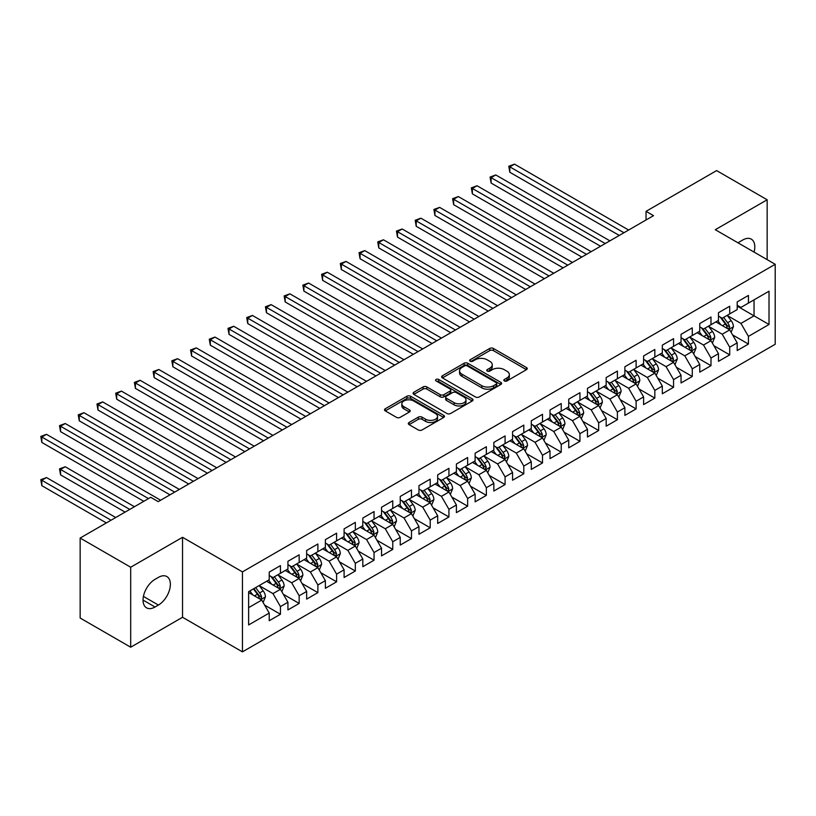<?xml version="1.0" encoding="UTF-8"?>
<svg xmlns="http://www.w3.org/2000/svg" width="816" height="816" viewBox="0 0 816 816"><rect width="100%" height="100%" fill="white"/><g stroke="black" fill="none" stroke-linecap="round" stroke-linejoin="round"><path stroke-width="1.22" d="M504.38 380.939A1.816 1.051 0 0 0 506.95 380.939L526.473 369.668A2.601 1.499 0 0 0 527.238 368.608A2.601 1.499 0 0 0 526.473 367.547L493.405 348.452A2.601 1.499 0 0 0 489.733 348.452L470.21 359.723A1.816 1.051 0 0 0 469.669 360.468A1.816 1.051 0 0 0 470.21 361.213A1.816 1.051 0 0 0 472.78 361.213L475.31 359.754A8.313 4.804 0 0 1 487.06 359.754L489.824 361.345A8.313 4.804 0 0 1 492.252 364.742A8.313 4.804 0 0 1 489.824 368.128L487.295 369.587A1.816 1.051 0 0 0 486.764 370.331A1.816 1.051 0 0 0 487.295 371.076A1.816 1.051 0 0 0 489.865 371.076L492.395 369.617A8.313 4.804 0 0 1 504.155 369.617L506.909 371.209A8.313 4.804 0 0 1 509.347 374.605A8.313 4.804 0 0 1 506.909 378.002L504.38 379.46A1.816 1.051 0 0 0 503.849 380.195A1.816 1.051 0 0 0 504.38 380.939L504.38 379.46M409.061 422.504A2.601 1.499 0 0 0 408.306 423.565A2.601 1.499 0 0 0 409.061 424.626L418.343 429.981A2.601 1.499 0 0 0 422.015 429.981L443.7 417.466A2.601 1.499 0 0 0 444.465 416.405A2.601 1.499 0 0 0 443.7 415.344L410.632 396.239A2.601 1.499 0 0 0 406.949 396.239L385.274 408.765A2.601 1.499 0 0 0 384.509 409.826A2.601 1.499 0 0 0 385.274 410.887L396.484 417.353A2.601 1.499 0 0 0 400.156 417.353L409.438 411.998A2.601 1.499 0 0 0 410.193 410.938A2.601 1.499 0 0 0 409.438 409.877L403.879 406.664A6.946 4.009 0 0 1 401.839 403.828A6.946 4.009 0 0 1 406.133 400.126A6.946 4.009 0 0 1 413.702 400.993L435.479 413.559A6.946 4.009 0 0 1 437.519 416.405A6.946 4.009 0 0 1 433.225 420.107A6.946 4.009 0 0 1 425.646 419.24L422.015 417.139A2.601 1.499 0 0 0 418.343 417.139L409.061 422.504L409.061 424.626M130.693 567.232L130.693 647.21L182.539 617.273L182.539 537.295L130.693 567.232L80.152 538.05L150.725 497.311L158.212 501.626L653.524 215.659L646.037 211.344L646.037 219.983M182.539 537.295L242.444 571.883L775.2 264.292L775.2 344.27L242.444 651.862L242.444 571.883M767.152 259.651L767.152 199.777L715.295 229.714L775.2 264.292M767.152 199.777L716.611 170.595L646.037 211.344M475.493 396.984A2.601 1.499 0 0 0 479.165 396.984L500.851 384.469A2.601 1.499 0 0 0 501.605 383.408A2.601 1.499 0 0 0 500.851 382.347L467.772 363.253A2.601 1.499 0 0 0 464.1 363.253L442.415 375.768A2.601 1.499 0 0 0 441.65 376.829A2.601 1.499 0 0 0 442.415 377.89L475.493 396.984M436.805 381.337A1.816 1.051 0 0 1 438.651 381.592L472.24 400.982L450.595 413.488A2.601 1.499 0 0 1 446.913 413.488L413.845 394.383L423.127 389.069L423.127 386.906L413.845 392.261A2.601 1.499 0 0 0 413.08 393.322A2.601 1.499 0 0 0 413.845 394.383L413.845 392.261M423.127 389.069A2.601 1.499 0 0 1 426.799 389.069L426.799 386.906A2.601 1.499 0 0 0 423.127 386.906M426.799 386.906L440.212 394.648A2.601 1.499 0 0 0 443.884 394.648L450.044 391.099A2.601 1.499 0 0 0 450.799 390.038A2.601 1.499 0 0 0 450.044 388.977L436.081 380.919A1.816 1.051 0 0 1 435.54 380.174A1.816 1.051 0 0 1 436.662 379.205A1.816 1.051 0 0 1 438.651 379.43L472.27 398.84A2.601 1.499 0 0 1 473.035 399.901A2.601 1.499 0 0 1 472.27 400.962L472.27 398.84M737.195 306.122L754.045 315.853L754.045 299.849L769.019 291.21L748.435 303.093L748.435 295.423L737.195 301.91L737.195 309.58L729.708 313.905L729.708 306.235L718.478 312.712L718.478 320.392L710.991 324.707L710.991 317.036L699.761 323.524L699.761 331.194L692.274 335.519L692.274 327.848L681.044 334.325L681.044 342.006L673.557 346.331L673.557 338.65L662.327 345.137L662.327 352.808L654.83 357.133L654.83 349.462L643.6 355.949L643.6 363.62L636.113 367.945L636.113 360.264L624.883 366.751L624.883 374.422L617.396 378.746L617.396 371.076L606.166 377.563L606.166 385.234L598.679 389.558L598.679 381.888L587.449 388.365L587.449 396.046L579.952 400.36L579.952 392.69L568.721 399.177L568.721 406.847L561.235 411.172L561.235 403.502L550.004 409.979L550.004 417.659L542.518 421.984L542.518 414.304L531.287 420.791L531.287 428.461L523.801 432.786L523.801 425.116L512.57 431.603L512.57 439.273L505.084 443.598L505.084 435.917L493.843 442.405L493.843 450.075L486.356 454.4L486.356 446.729L475.126 453.217L475.126 460.887L467.639 465.212L467.639 457.531L456.409 464.018L456.409 471.699L448.922 476.014L448.922 468.343L437.692 474.83L437.692 482.501L430.205 486.826L430.205 479.155L418.965 485.632L418.965 493.313L411.478 497.627L411.478 489.957L400.248 496.444L400.248 504.115L392.761 508.439L392.761 500.769L381.531 507.246L381.531 514.927L374.044 519.251L374.044 511.571L362.814 518.058L362.814 525.728L355.327 530.053L355.327 522.383L344.097 528.87L344.097 536.54L336.6 540.865L336.6 533.185L325.37 539.672L325.37 547.342L317.883 551.667L317.883 543.997L306.653 550.484L306.653 558.154L299.166 562.479L299.166 554.809L287.936 561.286L287.936 568.966L280.449 573.281L280.449 565.61L269.219 572.098L269.219 579.768L248.625 591.661L248.625 624.944L269.219 613.061L261.722 600.086L248.625 592.518M769.019 291.21L769.019 324.493L748.435 336.386L740.948 323.411L727.372 315.578M732.615 334.927L748.435 344.056L748.435 336.386M748.435 344.056L737.195 350.543L737.195 342.873L729.708 347.188L722.221 334.223L708.655 326.39M713.898 345.729L729.708 354.868L729.708 347.188M729.708 354.868L718.478 361.345L718.478 353.675L710.991 358L703.504 345.025L689.928 337.192M695.171 356.541L710.991 365.67L710.991 358M710.991 365.67L699.761 372.157L699.761 364.487L692.274 368.812L684.787 355.837L671.211 348.004M676.454 367.343L692.274 376.482L692.274 368.812M692.274 376.482L681.044 382.969L681.044 375.289L673.557 379.613L666.07 366.649L652.494 358.805M657.737 378.155L673.557 387.284L673.557 379.613M673.557 387.284L662.327 393.771L662.327 386.101L654.83 390.425L647.343 377.451L633.777 369.617M639.02 388.967L654.83 398.096L654.83 390.425M654.83 398.096L643.6 404.583L643.6 396.902L636.113 401.227L628.626 388.263L615.06 380.429M620.293 399.769L636.113 408.898L636.113 401.227M636.113 408.898L624.883 415.385L624.883 407.714L617.396 412.039L609.909 399.065L596.333 391.231M601.576 410.581L617.396 419.71L617.396 412.039M617.396 419.71L606.166 426.197L606.166 418.516L598.679 422.841L591.192 409.877L577.616 402.043M582.859 421.382L598.679 430.522L598.679 422.841M598.679 430.522L587.449 436.999L587.449 429.328L579.952 433.653L572.465 420.679L558.899 412.845M564.142 432.194L579.952 441.323L579.952 433.653M579.952 441.323L568.721 447.811L568.721 440.14L561.235 444.455L553.748 431.491L540.182 423.657M545.414 442.996L561.235 452.135L561.235 444.455M561.235 452.135L550.004 458.612L550.004 450.942L542.518 455.267L535.031 442.303L521.455 434.459M526.697 453.808L542.518 462.937L542.518 455.267M542.518 462.937L531.287 469.424L531.287 461.754L523.801 466.079L516.314 453.104L502.738 445.271M507.98 464.62L523.801 473.749L523.801 466.079M523.801 473.749L512.57 480.236L512.57 472.556L505.084 476.881L497.587 463.916L484.021 456.073M489.263 475.422L505.084 484.551L505.084 476.881M505.084 484.551L493.843 491.038L493.843 483.368L486.356 487.693L478.87 474.718L465.304 466.885M470.546 486.234L486.356 495.363L486.356 487.693M486.356 495.363L475.126 501.85L475.126 494.17L467.639 498.494L460.153 485.53L446.576 477.697M451.819 497.036L467.639 506.175L467.639 498.494M467.639 506.175L456.409 512.652L456.409 504.982L448.922 509.306L441.436 496.332L427.859 488.498M433.102 507.848L448.922 516.977L448.922 509.306M448.922 516.977L437.692 523.464L437.692 515.794L430.205 520.108L422.708 507.144L409.142 499.31M414.385 518.65L430.205 527.789L430.205 520.108M430.205 527.789L418.965 534.266L418.965 526.595L411.478 530.92L403.991 517.946L390.425 510.112M395.668 529.462L411.478 538.591L411.478 530.92M411.478 538.591L400.248 545.078L400.248 537.407L392.761 541.732L385.274 528.758L371.698 520.924M376.941 540.274L392.761 549.403L392.761 541.732M392.761 549.403L381.531 555.89L381.531 548.209L374.044 552.534L366.557 539.57L352.981 531.726M358.224 551.075L374.044 560.204L374.044 552.534M374.044 560.204L362.814 566.692L362.814 559.021L355.327 563.346L347.84 550.372L334.264 542.538M339.507 561.887L355.327 571.016L355.327 563.346M355.327 571.016L344.097 577.504L344.097 569.823L336.6 574.148L329.113 561.184L315.547 553.35M320.79 572.689L336.6 581.828L336.6 574.148M336.6 581.828L325.37 588.305L325.37 580.635L317.883 584.96L310.396 571.985L296.83 564.152M302.063 583.501L317.883 592.63L317.883 584.96M317.883 592.63L306.653 599.117L306.653 591.447L299.166 595.762L291.679 582.797L278.103 574.964M283.346 594.303L299.166 603.442L299.166 595.762M299.166 603.442L287.936 609.919L287.936 602.249L280.449 606.574L272.962 593.599L259.386 585.766M264.629 605.115L280.449 614.244L280.449 606.574M280.449 614.244L269.219 620.731L269.219 613.061M269.219 575.443L272.962 577.606L280.449 573.281M248.625 607.655L261.722 600.086M287.936 564.641L291.679 566.804L299.166 562.479M272.962 593.599L280.449 589.285L266.597 581.288M287.936 602.249L280.449 589.285M306.653 553.829L310.396 555.992L317.883 551.667M291.679 582.797L299.166 578.473L285.314 570.476M306.653 591.447L299.166 578.473M325.37 543.028L329.113 545.19L336.6 540.865M310.396 571.985L317.883 567.661L304.031 559.664M325.37 580.635L317.883 567.661M344.097 532.216L347.84 534.378L355.327 530.053M329.113 561.184L336.6 556.859L322.748 548.862M344.097 569.823L336.6 556.859M362.814 521.414L366.557 523.566L374.044 519.251M347.84 550.372L355.327 546.047L341.476 538.05M362.814 559.021L355.327 546.047M381.531 510.602L385.274 512.764L392.761 508.439M366.557 539.57L374.044 535.245L360.193 527.248M381.531 548.209L374.044 535.245M400.248 499.79L403.991 501.952L411.478 497.627M385.274 528.758L392.761 524.433L378.91 516.436M400.248 537.407L392.761 524.433M418.965 488.988L422.708 491.15L430.205 486.826M403.991 517.946L411.478 513.631L397.627 505.634M418.965 526.595L411.478 513.631M437.692 478.176L441.436 480.338L448.922 476.014M422.708 507.144L430.205 502.819L416.344 494.822M437.692 515.794L430.205 502.819M456.409 467.374L460.153 469.537L467.639 465.212M441.436 496.332L448.922 492.017L435.071 484.01M456.409 504.982L448.922 492.017M475.126 456.562L478.87 458.725L486.356 454.4M460.153 485.53L467.639 481.205L453.788 473.209M475.126 494.17L467.639 481.205M493.843 445.76L497.587 447.913L505.084 443.598M478.87 474.718L486.356 470.393L472.505 462.397M493.843 483.368L486.356 470.393M512.57 434.948L516.314 437.111L523.801 432.786M497.587 463.916L505.084 459.592L491.222 451.595M512.57 472.556L505.084 459.592M531.287 424.136L535.031 426.299L542.518 421.984M516.314 453.104L523.801 448.78L509.949 440.783M531.287 461.754L523.801 448.78M550.004 413.335L553.748 415.497L561.235 411.172M535.031 442.303L542.518 437.978L528.666 429.981M550.004 450.942L542.518 437.978M568.721 402.523L572.465 404.685L579.952 400.36M553.748 431.491L561.235 427.166L547.383 419.169M568.721 440.14L561.235 427.166M587.449 391.721L591.192 393.883L598.679 389.558M572.465 420.679L579.952 416.364L566.1 408.357M587.449 429.328L579.952 416.364M606.166 380.909L609.909 383.071L617.396 378.746M591.192 409.877L598.679 405.552L584.827 397.555M606.166 418.516L598.679 405.552M624.883 370.107L628.626 372.269L636.113 367.945M609.909 399.065L617.396 394.74L603.544 386.743M624.883 407.714L617.396 394.74M643.6 359.295L647.343 361.457L654.83 357.133M628.626 388.263L636.113 383.938L622.261 375.941M643.6 396.902L636.113 383.938M662.327 348.483L666.07 350.645L673.557 346.331M647.343 377.451L654.83 373.126L640.978 365.129M662.327 386.101L654.83 373.126M681.044 337.681L684.787 339.844L692.274 335.519M666.07 366.649L673.557 362.324L659.705 354.328M681.044 375.289L673.557 362.324M699.761 326.869L703.504 329.032L710.991 324.707M684.787 355.837L692.274 351.512L678.422 343.516M699.761 364.487L692.274 351.512M718.478 316.067L722.221 318.23L729.708 313.905M703.504 345.025L710.991 340.711L697.139 332.714M718.478 353.675L710.991 340.711M737.195 305.255L740.948 307.418L748.435 303.093M722.221 334.223L729.708 329.899L715.856 321.902M737.195 342.873L729.708 329.899M80.152 538.05L80.152 618.028L130.693 647.21M182.539 617.273L242.444 651.862M740.948 323.411L754.045 315.853L769.019 324.493M754.066 252.093A16.942 9.782 120 0 0 751.291 239.139A16.942 9.782 120 0 0 742.815 239.975L739.449 241.924A16.942 9.782 120 0 0 738.031 242.842M155.03 579.34A16.942 9.782 120 0 0 143.953 594.272A16.942 9.782 120 0 0 146.554 607.849A16.942 9.782 120 0 0 155.03 607.002L158.396 605.064A16.942 9.782 120 0 0 169.463 590.131A16.942 9.782 120 0 0 166.862 576.555A16.942 9.782 120 0 0 158.396 577.391L155.03 579.34M505.114 381.194L506.909 380.164A8.313 4.804 0 0 0 509.347 376.768L509.347 374.605M492.252 364.742L492.252 366.894A8.313 4.804 0 0 1 489.824 370.291L488.019 371.331M526.442 369.689L493.405 350.615A2.601 1.499 0 0 0 489.733 350.615L470.934 361.468M500.81 384.489L467.772 365.415A2.601 1.499 0 0 0 464.1 365.415L442.445 377.91L442.415 375.768M496.25 384.152A1.816 1.051 0 0 0 496.781 383.408A1.816 1.051 0 0 0 496.25 382.663L467.221 365.905A1.816 1.051 0 0 0 464.651 365.905L461.989 367.445A8.313 4.804 0 0 0 459.551 370.841A8.313 4.804 0 0 0 461.989 374.228L481.828 385.693A8.313 4.804 0 0 0 493.588 385.693L496.25 384.152L496.25 386.315A1.816 1.051 0 0 0 496.781 385.57L496.781 383.408M459.551 370.841L459.551 372.994A8.313 4.804 0 0 0 461.989 376.39L461.989 374.228M496.25 386.315L493.588 387.855A8.313 4.804 0 0 1 481.828 387.855L461.989 376.39M426.799 389.069L440.212 396.811A2.601 1.499 0 0 0 443.884 396.811L450.044 393.261A2.601 1.499 0 0 0 450.799 392.2L450.799 390.038M454.124 402.686A6.946 4.009 0 0 0 461.703 403.563A6.946 4.009 0 0 0 465.997 399.85A6.946 4.009 0 0 0 463.957 397.015L456.287 392.588A2.601 1.499 0 0 0 452.615 392.588L446.454 396.137A2.601 1.499 0 0 0 445.699 397.198A2.601 1.499 0 0 0 446.454 398.259L454.124 402.686L454.124 404.848A6.946 4.009 0 0 0 461.703 405.715A6.946 4.009 0 0 0 465.997 402.013L465.997 399.85M445.699 397.198L445.699 399.361A2.601 1.499 0 0 0 446.454 400.421L446.454 398.259M454.124 404.848L446.454 400.421M437.519 416.405L437.519 418.557A6.946 4.009 0 0 1 433.225 422.27A6.946 4.009 0 0 1 425.646 421.403L422.015 419.302A2.601 1.499 0 0 0 418.343 419.302L409.102 424.646M401.839 403.828L401.839 405.991A6.946 4.009 0 0 0 403.879 408.826L403.879 406.664M409.397 412.019L403.879 408.826M443.669 417.476L410.632 398.402A2.601 1.499 0 0 0 406.949 398.402L385.305 410.907M731.095 332.296L733.421 326.635A7.018 4.049 -120 0 0 731.177 320.657L727.199 315.353M720.865 324.788L717.845 320.759M509.816 215.475L581.828 257.06L472.372 193.861L472.372 188.455L477.054 185.762L591.192 251.654M728.392 329.134L729.626 326.93A7.018 4.049 -120 0 0 727.617 322.718L723.649 317.404M721.375 317.74L726.291 324.289A3.57 2.06 60 0 1 726.934 325.38L729.626 326.93M720.14 317.026L725.373 324.013A7.018 4.049 60 0 1 727.382 328.236L727.525 328.634M623.944 232.744L509.816 166.841L514.498 164.138L628.626 230.041M619.262 235.436L509.816 172.247L509.816 166.841L508.786 166.25L514.498 164.138M509.816 172.247L508.786 166.25M712.378 343.108L714.694 337.447A7.018 4.049 -120 0 0 712.46 331.469L708.482 326.155M702.148 335.6L699.118 331.561M491.099 226.287L563.111 267.862L453.655 204.673L453.655 199.267L458.337 196.564L572.465 262.456M709.675 339.946L710.909 337.742A7.018 4.049 -120 0 0 708.9 333.52L704.922 328.216M702.658 328.542L707.564 335.101A3.57 2.06 60 0 1 708.217 336.182L710.909 337.742M701.423 327.828L706.656 334.815A7.018 4.049 60 0 1 708.665 339.038L708.808 339.446M693.661 353.909L695.977 348.248A7.018 4.049 -120 0 0 693.743 342.271L689.765 336.967M683.431 346.402L680.401 342.373M472.372 237.099L544.384 278.674L434.938 215.475L434.938 210.079L439.62 207.376L553.748 273.268M690.948 350.747L692.192 348.544A7.018 4.049 -120 0 0 690.183 344.332L686.205 339.017M683.941 339.354L688.847 345.913A3.57 2.06 60 0 1 689.5 346.994L692.192 348.544M682.706 338.64L687.939 345.627A7.018 4.049 60 0 1 689.948 349.85L690.091 350.248M605.227 243.545L491.099 177.653L495.771 174.95L609.909 240.842M600.545 246.248L491.099 183.059L491.099 177.653L490.069 177.062L495.771 174.95M491.099 183.059L490.069 177.062M586.51 254.357L471.342 187.864L477.054 185.762M472.372 193.861L471.342 187.864M674.934 364.721L677.26 359.06A7.018 4.049 -120 0 0 675.016 353.083L671.048 347.779M664.703 357.214L661.684 353.175M453.655 247.901L525.667 289.476L416.221 226.287L416.221 220.881L420.893 218.178L535.031 284.07M672.231 361.559L673.475 359.356A7.018 4.049 -120 0 0 671.466 355.133L667.488 349.829M665.213 350.156L670.13 356.714A3.57 2.06 60 0 1 670.783 357.806L673.475 359.356M663.979 349.452L669.222 356.439A7.018 4.049 60 0 1 671.221 360.652L671.364 361.06M656.217 375.533L658.543 369.862A7.018 4.049 -120 0 0 656.299 363.895L652.321 358.581M645.986 368.026L642.967 363.987M434.938 258.713L506.95 300.288L397.494 237.099L397.494 231.693L402.176 228.99L516.314 294.882M653.514 372.361L654.748 370.168A7.018 4.049 -120 0 0 652.749 365.945L648.771 360.641M646.496 360.968L651.413 367.526A3.57 2.06 60 0 1 652.055 368.608L654.748 370.168M645.262 360.254L650.495 367.241A7.018 4.049 60 0 1 652.504 371.464L652.647 371.872M567.793 265.159L452.625 198.676L458.337 196.564M453.655 204.673L452.625 198.676M549.066 275.971L433.908 209.477L439.62 207.376M434.938 215.475L433.908 209.477M637.5 386.335L639.815 380.674A7.018 4.049 -120 0 0 637.582 374.697L633.604 369.393M627.269 378.828L624.25 374.799M416.221 269.515L488.233 311.09L378.777 247.901L378.777 242.495L383.459 239.792L497.587 305.694M634.797 383.173L636.031 380.97A7.018 4.049 -120 0 0 634.022 376.757L630.044 371.443M627.779 371.78L632.686 378.328A3.57 2.06 60 0 1 633.338 379.42L636.031 380.97M626.545 371.066L631.778 378.053A7.018 4.049 60 0 1 633.787 382.265L633.93 382.673M530.349 286.773L415.191 220.289L420.893 218.178M416.221 226.287L415.191 220.289M618.783 397.147L621.098 391.476A7.018 4.049 -120 0 0 618.865 385.509L614.887 380.195M608.552 389.64L605.523 385.601M397.494 280.327L469.516 321.902L360.06 258.713L360.06 253.307L364.742 250.604L478.87 316.496M616.07 393.985L617.314 391.782A7.018 4.049 -120 0 0 615.305 387.559L611.327 382.255M609.062 382.582L613.969 389.14A3.57 2.06 60 0 1 614.621 390.221L617.314 391.782M607.828 381.868L613.061 388.855A7.018 4.049 60 0 1 615.07 393.077L615.213 393.485M511.632 297.585L396.464 231.091L402.176 228.99M397.494 237.099L396.464 231.091M600.066 407.949L602.381 402.288A7.018 4.049 -120 0 0 600.148 396.311L596.17 391.007M589.825 400.442L586.806 396.413M378.777 291.128L450.789 332.714L341.343 269.515L341.343 264.109L346.025 261.416L460.153 327.308M597.353 404.787L598.597 402.584A7.018 4.049 -120 0 0 596.588 398.371L592.61 393.057M590.335 393.394L595.252 399.942A3.57 2.06 60 0 1 595.904 401.033L598.597 402.584M589.101 392.68L594.344 399.667A7.018 4.049 60 0 1 596.343 403.879L596.486 404.287M581.339 418.761L583.664 413.1A7.018 4.049 -120 0 0 581.42 407.123L577.442 401.809M571.108 411.254L568.089 407.215M360.06 301.94L432.072 343.516L322.616 280.327L322.616 274.921L327.298 272.218L441.436 338.11M578.636 415.599L579.87 413.396A7.018 4.049 -120 0 0 577.871 409.173L573.893 403.869M571.618 404.195L576.535 410.754A3.57 2.06 60 0 1 577.177 411.835L579.87 413.396M570.384 403.481L575.617 410.468A7.018 4.049 60 0 1 577.626 414.691L577.769 415.099M562.622 429.563L564.947 423.902A7.018 4.049 -120 0 0 562.703 417.925L558.725 412.621M552.391 422.056L549.372 418.027M341.343 312.752L413.355 354.328L303.899 291.128L303.899 285.733L308.581 283.03L422.708 348.922M559.919 426.401L561.153 424.198A7.018 4.049 -120 0 0 559.144 419.985L555.176 414.671M552.901 415.007L557.807 421.566A3.57 2.06 60 0 1 558.46 422.647L561.153 424.198M551.667 414.293L556.9 421.28A7.018 4.049 60 0 1 558.909 425.503L559.052 425.901M543.905 440.375L546.22 434.714A7.018 4.049 -120 0 0 543.986 428.737L540.008 423.433M533.674 432.868L530.645 428.828M322.616 323.554L394.638 365.129L285.182 301.94L285.182 296.534L289.864 293.831L403.991 359.723M541.192 437.213L542.436 435.01A7.018 4.049 -120 0 0 540.427 430.787L536.449 425.483M534.184 425.809L539.09 432.368A3.57 2.06 60 0 1 539.743 433.459L542.436 435.01M532.95 425.095L538.183 432.082A7.018 4.049 60 0 1 540.192 436.305L540.335 436.713M525.188 451.187L527.503 445.516A7.018 4.049 -120 0 0 525.269 439.549L521.291 434.234M514.947 443.68L511.928 439.64M303.899 334.366L375.911 375.941L266.465 312.742L266.465 307.346L271.147 304.643L385.274 370.535M522.475 448.015L523.719 445.822A7.018 4.049 -120 0 0 521.71 441.599L517.732 436.285M515.457 436.621L520.373 443.18A3.57 2.06 60 0 1 521.026 444.261L523.719 445.822M514.233 435.907L519.466 442.894A7.018 4.049 60 0 1 521.475 447.117L521.608 447.525M506.461 461.989L508.786 456.328A7.018 4.049 -120 0 0 506.542 450.35L502.564 445.046M496.23 454.481L493.211 450.442M285.182 345.168L357.194 386.743L247.748 323.554L247.748 318.148L252.419 315.445L366.557 381.347M503.758 458.827L505.002 456.623A7.018 4.049 -120 0 0 502.993 452.401L499.015 447.097M496.74 447.423L501.656 453.982A3.57 2.06 60 0 1 502.299 455.073L505.002 456.623M495.506 446.719L500.738 453.706A7.018 4.049 60 0 1 502.748 457.919L502.891 458.327M487.744 472.801L490.069 467.129A7.018 4.049 -120 0 0 487.825 461.162L483.847 455.848M477.513 465.293L474.494 461.254M266.465 355.98L338.477 397.555L229.021 334.366L229.021 328.96L233.702 326.257L347.84 392.149M485.041 469.639L486.275 467.435A7.018 4.049 -120 0 0 484.265 463.213L480.298 457.909M478.023 458.235L482.939 464.794A3.57 2.06 60 0 1 483.582 465.875L486.275 467.435M476.789 457.521L482.021 464.508A7.018 4.049 60 0 1 484.031 468.731L484.174 469.139M469.027 483.602L471.342 477.941A7.018 4.049 -120 0 0 469.108 471.964L465.13 466.66M458.796 476.095L455.767 472.066M247.748 366.782L319.76 408.357L210.304 345.168L210.304 339.762L214.985 337.069L329.113 402.961M466.313 480.44L467.558 478.237A7.018 4.049 -120 0 0 465.548 474.025L461.57 468.71M459.306 469.047L464.212 475.595A3.57 2.06 60 0 1 464.865 476.687L467.558 478.237M458.072 468.333L463.304 475.32A7.018 4.049 60 0 1 465.314 479.533L465.457 479.941M450.31 494.414L452.625 488.743A7.018 4.049 -120 0 0 450.391 482.776L446.413 477.462M440.079 486.907L437.05 482.868M229.021 377.594L301.033 419.169L191.587 355.98L191.587 350.574L196.268 347.871L310.396 413.763M447.596 491.252L448.841 489.049A7.018 4.049 -120 0 0 446.831 484.826L442.853 479.522M440.589 479.849L445.495 486.407A3.57 2.06 60 0 1 446.148 487.489L448.841 489.049M439.355 479.135L444.587 486.122A7.018 4.049 60 0 1 446.597 490.345L446.74 490.753M492.915 308.387L377.747 241.903L383.459 239.792M378.777 247.901L377.747 241.903M474.188 319.199L359.03 252.715L364.742 250.604M360.06 258.713L359.03 252.715M455.471 330.011L340.313 263.517L346.025 261.416M341.343 269.515L340.313 263.517M436.754 340.813L321.596 274.329L327.298 272.218M322.616 280.327L321.596 274.329M418.037 351.625L302.869 285.131L308.581 283.03M303.899 291.128L302.869 285.131M399.31 362.426L284.152 295.943L289.864 293.831M285.182 301.94L284.152 295.943M380.593 373.238L265.435 306.745L271.147 304.643M266.465 312.742L265.435 306.745M361.876 384.04L246.718 317.557L252.419 315.445M247.748 323.554L246.718 317.557M343.159 394.852L227.99 328.369L233.702 326.257M229.021 334.366L227.99 328.369M431.582 505.216L433.908 499.555A7.018 4.049 -120 0 0 431.664 493.578L427.696 488.274M421.352 497.709L418.333 493.68M210.304 388.406L282.316 429.981L172.87 366.782L172.87 361.386L177.541 358.683L291.679 424.575M428.879 502.054L430.124 499.851A7.018 4.049 -120 0 0 428.114 495.638L424.136 490.324M421.862 490.661L426.778 497.209A3.57 2.06 60 0 1 427.431 498.301L430.124 499.851M420.628 489.947L425.86 496.934A7.018 4.049 60 0 1 427.87 501.157L428.012 501.554M324.431 405.664L209.273 339.17L214.985 337.069M210.304 345.168L209.273 339.17M412.865 516.028L415.191 510.367A7.018 4.049 -120 0 0 412.947 504.39L408.969 499.086M402.635 508.521L399.616 504.482M191.587 399.208L263.599 440.783L154.142 377.594L154.142 372.188L158.824 369.485L272.962 435.377M410.162 512.866L411.397 510.663A7.018 4.049 -120 0 0 409.387 506.44L405.419 501.136M403.145 501.463L408.061 508.021A3.57 2.06 60 0 1 408.704 509.102L411.397 510.663M401.911 500.749L407.143 507.736A7.018 4.049 60 0 1 409.153 511.958L409.295 512.366M305.714 416.466L190.556 349.982L196.268 347.871M191.587 355.98L190.556 349.982M394.148 526.83L396.464 521.169A7.018 4.049 -120 0 0 394.23 515.202L390.252 509.888M383.918 519.323L380.888 515.294M172.87 410.02L244.882 451.595L135.425 388.396L135.425 383L140.107 380.297L254.235 446.189M391.445 523.668L392.68 521.475A7.018 4.049 -120 0 0 390.67 517.252L386.692 511.938M384.428 512.275L389.334 518.833A3.57 2.06 60 0 1 389.987 519.914L392.68 521.475M383.194 511.561L388.426 518.548A7.018 4.049 60 0 1 390.436 522.77L390.578 523.168M286.997 427.278L171.839 360.784L177.541 358.683M172.87 366.782L171.839 360.784M375.431 537.642L377.747 531.981A7.018 4.049 -120 0 0 375.513 526.004L371.535 520.7M365.201 530.135L362.171 526.096M154.142 420.821L226.154 462.397L116.708 399.208L116.708 393.802L121.39 391.099L235.518 456.991M372.718 534.48L373.963 532.277A7.018 4.049 -120 0 0 371.953 528.054L367.975 522.75M365.711 523.076L370.617 529.635A3.57 2.06 60 0 1 371.27 530.726L373.963 532.277M364.477 522.373L369.709 529.36A7.018 4.049 60 0 1 371.719 533.572L371.861 533.98M268.28 438.08L153.112 371.596L158.824 369.485M154.142 377.594L153.112 371.596M356.704 548.454L359.03 542.783A7.018 4.049 -120 0 0 356.786 536.816L352.818 531.502M346.474 540.947L343.454 536.908M135.425 431.633L207.437 473.209L97.991 410.02L97.991 404.614L102.663 401.911L216.801 467.803M354.001 545.292L355.246 543.089A7.018 4.049 -120 0 0 353.236 538.866L349.258 533.562M346.984 533.888L351.9 540.447A3.57 2.06 60 0 1 352.553 541.528L355.246 543.089M345.749 533.174L350.992 540.161A7.018 4.049 60 0 1 352.991 544.384L353.134 544.792M249.563 448.892L134.395 382.398L140.107 380.297M135.425 388.396L134.395 382.398M337.987 559.256L340.313 553.595A7.018 4.049 -120 0 0 338.069 547.618L334.091 542.314M327.757 551.749L324.737 547.72M116.708 442.435L188.72 484.01L79.264 420.821L79.264 415.415L83.946 412.712L198.084 478.615M335.284 556.094L336.518 553.891A7.018 4.049 -120 0 0 334.519 549.678L330.541 544.364M328.267 544.7L333.183 551.249A3.57 2.06 60 0 1 333.826 552.34L336.518 553.891M327.032 543.986L332.265 550.973A7.018 4.049 60 0 1 334.274 555.186L334.417 555.594M230.836 459.694L115.678 393.21L121.39 391.099M116.708 399.208L115.678 393.21M319.27 570.068L321.586 564.397A7.018 4.049 -120 0 0 319.352 558.43L315.374 553.115M309.04 562.561L306.01 558.521M97.991 453.247L170.003 494.822L60.547 431.633L60.547 426.227L65.229 423.524L179.357 489.416M316.567 566.906L317.801 564.703A7.018 4.049 -120 0 0 315.792 560.48L311.814 555.176M309.55 555.502L314.456 562.061A3.57 2.06 60 0 1 315.109 563.142L317.801 564.703M308.315 554.788L313.548 561.775A7.018 4.049 60 0 1 315.557 565.998L315.7 566.406M212.119 470.506L96.961 404.022L102.663 401.911M97.991 410.02L96.961 404.022M300.553 580.87L302.869 575.209A7.018 4.049 -120 0 0 300.635 569.231L296.657 563.927M290.323 573.362L287.293 569.333M79.264 464.049L143.789 501.31L41.83 442.435L41.83 437.029L46.512 434.336L160.64 500.228M297.84 577.708L299.084 575.504A7.018 4.049 -120 0 0 297.075 571.292L293.097 565.978M290.833 566.314L295.739 572.863A3.57 2.06 60 0 1 296.392 573.954L299.084 575.504M289.598 565.6L294.831 572.587A7.018 4.049 60 0 1 296.84 576.8L296.983 577.208M193.402 481.307L78.234 414.824L83.946 412.712M79.264 420.821L78.234 414.824M281.836 591.682L284.152 586.021A7.018 4.049 -120 0 0 281.918 580.043L277.94 574.729M271.595 584.174L268.576 580.135M134.436 506.716L65.229 466.752L60.547 469.455L60.547 474.861L125.072 512.111M279.123 588.52L280.367 586.316A7.018 4.049 -120 0 0 278.358 582.094L274.38 576.79M272.105 577.116L277.022 583.675A3.57 2.06 60 0 1 277.675 584.756L280.367 586.316M270.871 576.402L276.114 583.389A7.018 4.049 60 0 1 278.113 587.612L278.256 588.02M60.547 474.861L59.517 468.863L129.754 509.408M59.517 468.863L65.229 466.752M174.685 492.119L59.517 425.636L65.229 423.524M60.547 431.633L59.517 425.636M263.109 602.483L265.435 596.822A7.018 4.049 -120 0 0 263.191 590.845L259.213 585.541M252.878 594.976L249.859 590.947M115.719 517.517L46.512 477.564L41.83 480.267L41.83 485.673L106.355 522.923M260.406 599.321L261.64 597.118A7.018 4.049 -120 0 0 259.641 592.906L255.663 587.591M253.898 588.611L258.305 594.487A3.57 2.06 60 0 1 258.947 595.568L261.64 597.118M253.409 588.887L257.387 594.201A7.018 4.049 60 0 1 259.396 598.424L259.539 598.822M41.83 485.673L40.8 479.675L111.037 520.22M40.8 479.675L46.512 477.564M148.471 498.607L40.8 436.438L46.512 434.336M41.83 442.435L40.8 436.438M506.909 380.164L506.909 378.002M487.295 371.076L487.295 369.587M489.824 370.291L489.824 368.128M470.21 361.213L470.21 359.723M489.733 350.615L489.733 348.452M493.405 350.615L493.405 348.452M526.473 369.668L526.473 367.547M464.1 365.415L464.1 363.253M467.772 365.415L467.772 363.253M500.851 384.469L500.851 382.347M481.828 387.855L481.828 385.693M493.588 387.855L493.588 385.693M440.212 396.811L440.212 394.648M443.884 396.811L443.884 394.648M450.044 393.261L450.044 391.099M438.651 381.592L438.651 379.43M418.343 419.302L418.343 417.139M422.015 419.302L422.015 417.139M425.646 421.403L425.646 419.24M409.438 411.998L409.438 409.877M385.274 410.887L385.274 408.765M406.949 398.402L406.949 396.239M410.632 398.402L410.632 396.239M443.7 417.466L443.7 415.344M143.045 600.086L155.03 607.002M143.422 596.414L158.396 605.064M728.831 329.389L733.37 326.767M727.617 322.718L731.177 320.657M722.446 325.706L725.373 324.013M710.114 340.201L714.653 337.579M708.9 333.52L712.46 331.469M703.729 336.508L706.656 334.815M691.397 351.002L695.936 348.381M690.183 344.332L693.743 342.271M685.001 347.32L687.939 345.627M672.67 361.814L677.209 359.193M671.466 355.133L675.016 353.083M666.284 358.122L669.222 356.439M653.953 372.626L658.492 370.005M652.749 365.945L656.299 363.895M647.567 368.934L650.495 367.241M635.236 383.428L639.775 380.807M634.022 376.757L637.582 374.697M628.85 379.746L631.778 378.053M616.519 394.24L621.058 391.619M615.305 387.559L618.865 385.509M610.133 390.548L613.061 388.855M597.791 405.042L602.341 402.421M596.588 398.371L600.148 396.311M591.406 401.36L594.344 399.667M579.074 415.854L583.613 413.233M577.871 409.173L581.42 407.123M572.689 412.162L575.617 410.468M560.357 426.656L564.896 424.034M559.144 419.985L562.703 417.925M553.972 422.974L556.9 421.28M541.64 437.468L546.179 434.846M540.427 430.787L543.986 428.737M535.255 433.775L538.183 432.082M522.923 448.27L527.462 445.658M521.71 441.599L525.269 439.549M516.528 444.587L519.466 442.894M504.196 459.082L508.735 456.46M502.993 452.401L506.542 450.35M497.811 455.389L500.738 453.706M485.479 469.894L490.018 467.272M484.265 463.213L487.825 461.162M479.094 466.201L482.021 464.508M466.762 480.695L471.301 478.074M465.548 474.025L469.108 471.964M460.377 477.013L463.304 475.32M448.045 491.507L452.584 488.886M446.831 484.826L450.391 482.776M441.65 487.815L444.587 486.122M429.318 502.309L433.857 499.688M428.114 495.638L431.664 493.578M422.933 498.627L425.86 496.934M410.601 513.121L415.14 510.5M409.387 506.44L412.947 504.39M404.216 509.429L407.143 507.736M391.884 523.923L396.423 521.302M390.67 517.252L394.23 515.202M385.499 520.241L388.426 518.548M373.167 534.735L377.706 532.114M371.953 528.054L375.513 526.004M366.772 531.043L369.709 529.36M354.44 545.547L358.979 542.926M353.236 538.866L356.786 536.816M348.055 541.855L350.992 540.161M335.723 556.349L340.262 553.727M334.519 549.678L338.069 547.618M329.338 552.667L332.265 550.973M317.006 567.161L321.545 564.539M315.792 560.48L319.352 558.43M310.621 563.468L313.548 561.775M298.289 577.963L302.828 575.341M297.075 571.292L300.635 569.231M291.893 574.28L294.831 572.587M279.562 588.775L284.101 586.153M278.358 582.094L281.918 580.043M273.176 585.082L276.114 583.389M260.845 599.576L265.384 596.955M259.641 592.906L263.191 590.845M254.459 595.894L257.387 594.201"/></g></svg>
